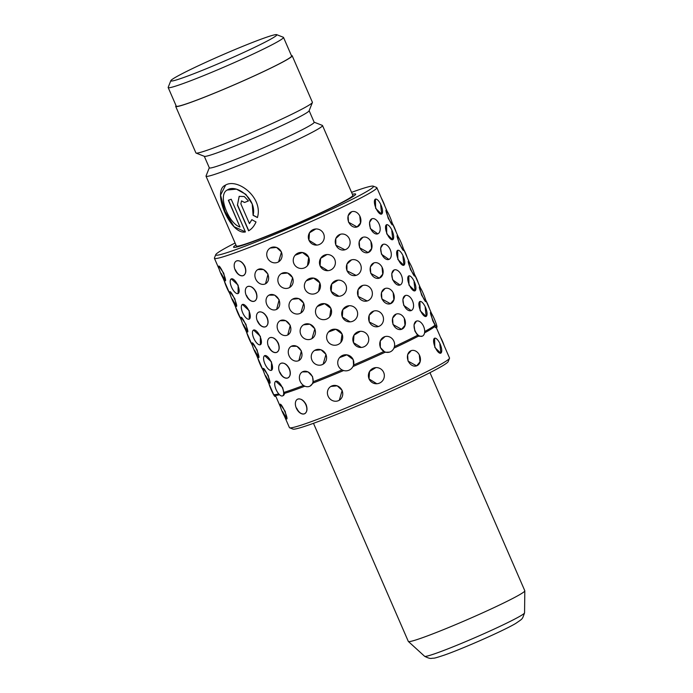 <?xml version="1.0" encoding="UTF-8"?>
<svg xmlns="http://www.w3.org/2000/svg" width="693" height="693" viewBox="0 0 693 693"><rect width="100%" height="100%" fill="white"/><g stroke="black" fill="none" stroke-linecap="round" stroke-linejoin="round"><path stroke-width="1.04" d="M429.972 372.661L524.809 590.765A63.513 3.552 156.5 0 1 524.818 590.826A63.513 3.552 156.5 0 1 486.746 610.975A63.513 3.552 156.5 0 1 421.968 637.898A63.513 3.552 156.5 0 1 408.35 641.467A63.513 3.552 156.5 0 1 408.316 641.415L313.479 423.31M209.295 167.767L206.046 175.97A63.513 3.552 -23.5 0 0 206.029 176.195L236.374 245.98A63.513 3.552 -23.5 0 0 250.026 242.463A63.513 3.552 -23.5 0 0 315.237 215.341A63.513 3.552 -23.5 0 0 352.858 195.331L322.522 125.546A63.513 3.552 -23.5 0 0 322.349 125.398L314.128 122.176M239.977 227.009C228.759 223.718 217.082 194.846 227.226 190.021L236.443 189.137L245.842 194.352L252.226 204.045L253.101 215.324L257.406 217.541C263.557 197.618 237.249 177.451 225.173 185.3C211.521 191.077 230.743 235.291 245.426 231.947L231.211 199.255A63.513 3.552 -23.5 0 1 228.344 200.251L239.977 227.009L228.543 200.19M206.029 176.195A63.513 3.552 -23.5 0 0 219.69 172.678A63.513 3.552 -23.5 0 0 284.892 145.556A63.513 3.552 -23.5 0 0 322.522 125.546M204.305 156.297L209.329 167.845A57.164 3.196 -23.5 0 0 221.621 164.683A57.164 3.196 -23.5 0 0 280.301 140.272A57.164 3.196 -23.5 0 0 314.163 122.263L309.147 110.715M176.074 105.7A63.513 3.552 -23.5 0 0 175.693 106.41L195.92 152.936A63.513 3.552 -23.5 0 0 196.084 153.075L204.426 156.349A57.164 3.196 -23.5 0 0 216.562 153.049A57.164 3.196 -23.5 0 0 273.865 129.27A57.164 3.196 -23.5 0 0 309.095 110.828L312.396 102.503A63.513 3.552 -23.5 0 0 312.404 102.287L292.177 55.761A63.513 3.552 -23.5 0 0 291.398 55.553M196.084 153.075A63.513 3.552 -23.5 0 0 209.572 149.411A63.513 3.552 -23.5 0 0 273.25 122.999A63.513 3.552 -23.5 0 0 312.396 102.503M175.693 106.41A63.513 3.552 -23.5 0 0 189.345 102.893A63.513 3.552 -23.5 0 0 254.556 75.771A63.513 3.552 -23.5 0 0 292.177 55.761M227.226 190.021C236.512 183.437 257.207 199.471 253.101 215.324M249.437 223.596L240.861 203.872L241.493 200.918L244.534 202.477A63.513 3.552 -23.5 0 0 248.44 200.961L244.257 196.526L239.154 196.37L237.43 205.145L248.588 230.804C251.706 229.08 254.184 226.135 256.012 221.968L251.819 219.698L249.437 223.596L251.957 219.629M168.182 87.552L176.273 106.159A62.872 3.517 -23.5 0 0 189.787 102.677A62.872 3.517 -23.5 0 0 254.348 75.823A62.872 3.517 -23.5 0 0 291.597 56.012L283.506 37.405A62.872 3.517 156.5 0 1 246.258 57.216A62.872 3.517 156.5 0 1 181.696 84.07A62.872 3.517 156.5 0 1 168.182 87.552A62.872 3.517 156.5 0 1 168.191 87.327L170.824 80.674A57.796 3.231 -23.5 0 0 183.247 77.668A57.796 3.231 -23.5 0 0 243.962 52.356A57.796 3.231 -23.5 0 0 276.663 34.65A57.796 3.231 -23.5 0 0 264.397 37.985A57.796 3.231 -23.5 0 0 206.453 62.023A57.796 3.231 -23.5 0 0 170.824 80.674M276.663 34.65L283.333 37.266A62.872 3.517 156.5 0 1 283.506 37.405M241.571 200.883L244.534 202.477M244.672 202.408A63.254 3.534 -23.5 0 0 248.432 200.944M239.232 196.327L237.43 205.145M237.595 205.067L248.744 230.708M225.641 185.066L220.556 195.114L224.956 211.443L234.052 226.715L245.4 231.895M253.231 215.254L257.519 217.481M252.209 342.836L252.209 342.844A8.082 1.213 -114 0 0 254.201 350.303A8.082 1.213 -114 0 0 258.775 357.605A8.082 1.213 -114 0 0 256.791 350.147A8.082 1.213 -114 0 0 252.209 342.844L257.12 350L258.775 357.605L254.53 350.147M241.086 317.255L241.086 317.255A8.082 1.213 -114 0 0 243.07 324.714A8.082 1.213 -114 0 0 247.652 332.016A8.082 1.213 -114 0 0 245.66 324.558A8.082 1.213 -114 0 0 241.086 317.255L245.998 324.411L247.652 332.016L243.408 324.567M229.963 291.666L229.955 291.666A8.082 1.213 -114 0 0 231.947 299.125A8.082 1.213 -114 0 0 236.521 306.427A8.082 1.213 -114 0 0 234.537 298.969A8.082 1.213 -114 0 0 229.955 291.666L234.866 298.822L236.53 306.427L232.276 298.978M218.832 266.077L218.832 266.077A8.082 1.213 -114 0 0 220.816 273.536A8.082 1.213 -114 0 0 225.398 280.838A8.082 1.213 -114 0 0 223.406 273.38A8.082 1.213 -114 0 0 218.832 266.077L223.744 273.233L225.398 280.838L221.154 273.389M409 285.074L408.792 275.909A8.082 2.937 67.7 0 0 409.32 284.944A8.082 2.937 67.7 0 0 414.908 290.861L409 285.074M397.877 259.485L397.661 250.32A8.082 2.937 67.7 0 0 398.198 259.355A8.082 2.937 67.7 0 0 403.785 265.272L397.877 259.485M386.755 233.896L386.538 224.731A8.082 2.937 67.7 0 0 387.075 233.766A8.082 2.937 67.7 0 0 392.654 239.691L386.755 233.896M375.623 208.307L375.415 199.151A8.082 2.937 67.7 0 0 375.944 208.177A8.082 2.937 67.7 0 0 381.531 214.102L375.623 208.307M393.226 293.408L393.867 299.722L390.462 303.725L381.878 298.96L381.471 292.55L385.065 288.496M370.755 273.371L370.339 266.97L373.943 262.907A8.082 6.298 70.5 0 0 370.972 273.293A8.082 6.298 70.5 0 0 379.34 278.136L370.755 273.371M359.624 247.782L359.217 241.381L362.82 237.318A8.082 6.298 70.5 0 0 359.849 247.704A8.082 6.298 70.5 0 0 368.217 252.547L359.624 247.782M348.501 222.193L348.094 215.792L351.689 211.729A8.082 6.298 70.5 0 0 348.718 222.115A8.082 6.298 70.5 0 0 357.086 226.957L348.501 222.193M350.104 321.855L342.316 317.039L342.844 309.572L349.194 305.726A8.082 7.978 86.6 0 0 342.377 317.039A8.082 7.978 86.6 0 0 350.156 321.855A8.082 7.978 86.6 0 0 356.973 310.542A8.082 7.978 86.6 0 0 349.203 305.726L349.203 305.726M338.972 296.275L331.193 291.45L331.722 283.991L338.063 280.137A8.082 7.978 86.6 0 0 331.254 291.45A8.082 7.978 86.6 0 0 339.024 296.266A8.082 7.978 86.6 0 0 345.85 284.953A8.082 7.978 86.6 0 0 338.071 280.137L338.071 280.137M327.85 270.686L320.071 265.869L320.599 258.402L326.949 254.548A8.082 7.978 86.6 0 0 320.131 265.861A8.082 7.978 86.6 0 0 327.902 270.677A8.082 7.978 86.6 0 0 334.719 259.373A8.082 7.978 86.6 0 0 326.949 254.548M316.727 245.097L308.939 240.28L309.468 232.813L315.817 228.967A8.082 7.978 86.6 0 0 309 240.272A8.082 7.978 86.6 0 0 316.77 245.097A8.082 7.978 86.6 0 0 323.596 233.784A8.082 7.978 86.6 0 0 315.826 228.967L315.791 228.967M303.569 324.809L303.543 324.818A8.082 7.51 -121.6 0 0 300.814 334.546A8.082 7.51 -121.6 0 0 312.015 338.574A8.082 7.51 -121.6 0 0 314.743 328.846A8.082 7.51 -121.6 0 0 303.543 324.818L309.918 324.194L314.865 328.777L312.023 338.574L310.888 339.137M292.437 299.22L292.411 299.237A8.082 7.51 -121.6 0 0 289.691 308.965A8.082 7.51 -121.6 0 0 300.892 312.993A8.082 7.51 -121.6 0 0 303.621 303.265A8.082 7.51 -121.6 0 0 292.411 299.237L298.796 298.614L303.733 303.188L300.892 312.985L299.757 313.557M281.315 273.631L281.289 273.648A8.082 7.51 -121.6 0 0 278.56 283.376A8.082 7.51 -121.6 0 0 289.769 287.404A8.082 7.51 -121.6 0 0 292.498 277.676A8.082 7.51 -121.6 0 0 281.289 273.648L287.664 273.025L292.611 277.607L289.769 287.404L288.635 287.967M270.192 248.042L270.166 248.059A8.082 7.51 -121.6 0 0 267.437 257.787A8.082 7.51 -121.6 0 0 278.638 261.815A8.082 7.51 -121.6 0 0 281.367 252.087A8.082 7.51 -121.6 0 0 270.166 248.059L276.542 247.436L281.488 252.018L278.647 261.815L277.512 262.378M392.377 224.887L392.385 224.887A8.082 0.892 66.9 0 0 389.847 216.692A8.082 0.892 66.9 0 0 386.036 210.031A8.082 0.892 66.9 0 0 388.574 218.226A8.082 0.892 66.9 0 0 392.385 224.887L388.236 218.373L386.018 210.04M403.508 250.476L403.508 250.476A8.082 0.892 66.9 0 0 400.97 242.281A8.082 0.892 66.9 0 0 397.158 235.62A8.082 0.892 66.9 0 0 399.696 243.815A8.082 0.892 66.9 0 0 403.508 250.476L399.359 243.953L397.141 235.629M414.631 276.065L414.639 276.065A8.082 0.892 66.9 0 0 412.101 267.87A8.082 0.892 66.9 0 0 408.29 261.209A8.082 0.892 66.9 0 0 410.819 269.404A8.082 0.892 66.9 0 0 414.639 276.065L410.49 269.542L408.272 261.218M425.762 301.654L425.762 301.646A8.082 0.892 66.9 0 0 423.224 293.451A8.082 0.892 66.9 0 0 419.412 286.789A8.082 0.892 66.9 0 0 421.95 294.984A8.082 0.892 66.9 0 0 425.762 301.646L421.613 295.131L419.395 286.798M424.558 332.883A87.292 4.877 -23.5 0 0 434.554 326.646L435.039 325.147L432.735 320.72L430.518 312.387A8.082 0.892 66.9 0 0 433.073 320.573A8.082 0.892 66.9 0 0 436.885 327.235A8.082 0.892 66.9 0 0 434.346 319.04A8.082 0.892 66.9 0 0 430.535 312.378M370.348 228.647L369.499 222.462L371.959 218.763A8.082 4.782 68.9 0 0 370.625 228.534A8.082 4.782 68.9 0 0 377.789 233.827L370.348 228.647M381.471 254.236L380.622 248.051L383.082 244.352A8.082 4.782 68.9 0 0 381.756 254.123A8.082 4.782 68.9 0 0 388.912 259.416L381.471 254.236M392.602 279.816L391.744 273.64L394.204 269.932A8.082 4.782 68.9 0 0 392.879 279.712A8.082 4.782 68.9 0 0 400.034 285.005L392.602 279.816M403.724 305.405L402.876 299.229L405.336 295.521A8.082 4.782 68.9 0 0 404.002 305.301A8.082 4.782 68.9 0 0 411.166 310.594L403.724 305.405M393.927 348.146A87.292 4.877 -23.5 0 0 418.217 336.252L414.856 330.994L413.998 324.818L416.458 321.11A8.082 4.782 68.9 0 0 415.133 330.89A8.082 4.782 68.9 0 0 422.288 336.183A8.082 4.782 68.9 0 0 423.614 326.403A8.082 4.782 68.9 0 0 416.458 321.11M335.828 245.192L335.793 238.522L340.428 234.277A8.082 7.389 73.8 0 0 335.975 245.149A8.082 7.389 73.8 0 0 344.949 249.792L335.828 245.192M346.959 270.781L346.916 264.111L351.55 259.866A8.082 7.389 73.8 0 0 347.098 270.738A8.082 7.389 73.8 0 0 356.072 275.381L346.959 270.781M368.355 300.511L367.195 300.97L358.082 296.37L358.038 289.691L362.673 285.455M369.204 321.95L369.17 315.28L373.804 311.044A8.082 7.389 73.8 0 0 369.352 321.916A8.082 7.389 73.8 0 0 378.326 326.55L369.204 321.95M339.596 357.623L346.924 354.842L353.196 359.615L353.569 364.986L352.988 366.536A87.292 4.877 -23.5 0 0 385.022 352.287L380.336 347.539L380.292 340.869L384.927 336.625A8.082 7.389 73.8 0 0 380.474 347.496A8.082 7.389 73.8 0 0 389.449 352.139A8.082 7.389 73.8 0 0 393.901 341.268A8.082 7.389 73.8 0 0 384.927 336.625M295.105 255.249L302.434 252.495L308.697 257.268L307.501 265.618M306.228 280.838L313.557 278.084L319.82 282.857L318.624 291.207M317.359 306.427L324.688 303.673L330.942 308.446L329.747 316.796A8.082 8.013 -140.2 0 0 330.916 308.48A8.082 8.013 -140.2 0 0 317.325 306.471A8.082 8.013 -140.2 0 0 316.147 314.787A8.082 8.013 -140.2 0 0 329.747 316.796L329.773 316.762M328.482 332.016L335.81 329.262L342.073 334.026L340.878 342.377A8.082 8.013 -140.2 0 0 342.039 334.061A8.082 8.013 -140.2 0 0 328.447 332.051A8.082 8.013 -140.2 0 0 327.278 340.376A8.082 8.013 -140.2 0 0 340.869 342.385L340.895 342.351M257.848 269.56L263.548 269.534L268.018 274.177L265.523 283.775A8.082 6.497 -117.8 0 0 267.827 274.281A8.082 6.497 -117.8 0 0 257.978 269.49A8.082 6.497 -117.8 0 0 255.674 278.984A8.082 6.497 -117.8 0 0 265.523 283.775L265.558 283.758M268.971 295.149L274.671 295.123L279.149 299.766L276.654 309.364A8.082 6.497 -117.8 0 0 278.95 299.87A8.082 6.497 -117.8 0 0 269.101 295.079A8.082 6.497 -117.8 0 0 266.805 304.574A8.082 6.497 -117.8 0 0 276.646 309.364L276.68 309.347M280.093 320.738L285.793 320.703L290.272 325.355L287.777 334.953A8.082 6.497 -117.8 0 0 290.081 325.459A8.082 6.497 -117.8 0 0 280.232 320.66A8.082 6.497 -117.8 0 0 277.928 330.154A8.082 6.497 -117.8 0 0 287.777 334.953L287.803 334.936M291.225 346.318L296.925 346.292L301.394 350.944L298.9 360.533A8.082 6.497 -117.8 0 0 301.204 351.048A8.082 6.497 -117.8 0 0 291.355 346.249A8.082 6.497 -117.8 0 0 289.05 355.743A8.082 6.497 -117.8 0 0 298.9 360.533L298.934 360.525M302.347 371.907L308.047 371.881L312.526 376.533L313.115 381.748A88.557 4.946 -23.5 0 0 342.056 369.906M231.297 278.889L238.132 285.161L238.089 293.546A8.082 3.24 -114.9 0 0 237.82 285.308A8.082 3.24 -114.9 0 0 231.28 278.889A8.082 3.24 -114.9 0 0 231.549 287.136A8.082 3.24 -114.9 0 0 238.089 293.546L238.089 293.546M242.42 304.47L249.255 310.75L249.211 319.135A8.082 3.24 -114.9 0 0 248.952 310.897A8.082 3.24 -114.9 0 0 242.411 304.478A8.082 3.24 -114.9 0 0 242.671 312.725A8.082 3.24 -114.9 0 0 249.211 319.135L249.211 319.135M253.543 330.059L260.386 336.339L260.343 344.724A8.082 3.24 -114.9 0 0 260.074 336.477A8.082 3.24 -114.9 0 0 253.534 330.067A8.082 3.24 -114.9 0 0 253.794 338.305A8.082 3.24 -114.9 0 0 260.334 344.724L260.334 344.724M264.674 355.648L271.509 361.928L271.465 370.305A8.082 3.24 -114.9 0 0 271.197 362.067A8.082 3.24 -114.9 0 0 264.657 355.656A8.082 3.24 -114.9 0 0 264.925 363.894A8.082 3.24 -114.9 0 0 271.465 370.313L271.465 370.313M275.797 381.237L275.788 381.245A8.082 3.24 -114.9 0 0 276.048 389.483A8.082 3.24 -114.9 0 0 282.588 395.894A8.082 3.24 -114.9 0 0 282.328 387.656A8.082 3.24 -114.9 0 0 275.788 381.245L282.631 387.508L283.835 392.429A88.557 4.946 -23.5 0 0 292.628 389.466A88.557 4.946 -23.5 0 0 303.534 385.447M258.654 312.179L258.628 312.188A8.082 5.042 -116.1 0 0 257.415 321.136A8.082 5.042 -116.1 0 0 265.731 326.706A8.082 5.042 -116.1 0 0 266.952 317.758A8.082 5.042 -116.1 0 0 258.628 312.188L258.965 312.049C262.136 311.417 264.891 313.279 267.212 317.628C268.797 322.262 268.191 325.338 265.393 326.845C262.396 327.399 259.823 325.45 257.666 321.006M247.522 286.59L247.505 286.599A8.082 5.042 -116.1 0 0 246.284 295.547A8.082 5.042 -116.1 0 0 254.6 301.117A8.082 5.042 -116.1 0 0 255.821 292.169A8.082 5.042 -116.1 0 0 247.505 286.599L247.834 286.46C251.013 285.837 253.759 287.69 256.081 292.048C257.666 296.682 257.068 299.748 254.27 301.256C251.273 301.81 248.7 299.861 246.543 295.426M236.4 261.001L236.382 261.018A8.082 5.042 -116.1 0 0 235.161 269.958A8.082 5.042 -116.1 0 0 243.477 275.528A8.082 5.042 -116.1 0 0 244.698 266.58A8.082 5.042 -116.1 0 0 236.382 261.018L236.711 260.88C239.891 260.247 242.637 262.101 244.958 266.459C246.543 271.093 245.937 274.159 243.148 275.667C240.15 276.221 237.569 274.272 235.421 269.837M269.776 337.768L269.759 337.777A8.082 5.042 -116.1 0 0 268.537 346.725A8.082 5.042 -116.1 0 0 276.853 352.295A8.082 5.042 -116.1 0 0 278.075 343.347A8.082 5.042 -116.1 0 0 269.759 337.777L270.088 337.638C273.267 337.006 276.013 338.868 278.335 343.217C279.92 347.851 279.314 350.927 276.524 352.434C273.527 352.98 270.946 351.039 268.797 346.595M361.226 347.444L353.447 342.628L353.976 335.161L360.317 331.315A8.082 7.978 86.6 0 0 353.508 342.628A8.082 7.978 86.6 0 0 361.278 347.444A8.082 7.978 86.6 0 0 368.096 336.131A8.082 7.978 86.6 0 0 360.325 331.315L360.291 331.315M393 324.541L392.593 318.139L396.197 314.076A8.082 6.298 70.5 0 0 393.226 324.471A8.082 6.298 70.5 0 0 401.594 329.305L393 324.541M420.131 310.663L419.915 301.498A8.082 2.937 67.7 0 0 420.452 310.533A8.082 2.937 67.7 0 0 426.03 316.45L420.131 310.663M263.34 368.425L263.331 368.425A8.082 1.213 -114 0 0 265.324 375.883A8.082 1.213 -114 0 0 269.906 383.194A8.082 1.213 -114 0 0 267.914 375.736A8.082 1.213 -114 0 0 263.331 368.425L268.243 375.589L269.906 383.186L265.653 375.736M314.691 350.398L314.665 350.407A8.082 7.51 -121.6 0 0 311.937 360.135A8.082 7.51 -121.6 0 0 323.146 364.163A8.082 7.51 -121.6 0 0 325.875 354.435A8.082 7.51 -121.6 0 0 314.665 350.407L321.05 349.783L325.987 354.366L323.146 364.163L322.011 364.726M376.801 383.749L369.022 378.924L369.551 371.465L375.892 367.611A8.082 7.978 86.6 0 0 369.083 378.924A8.082 7.978 86.6 0 0 376.853 383.74A8.082 7.978 86.6 0 0 383.671 372.427A8.082 7.978 86.6 0 0 375.901 367.611L375.866 367.611M408.03 361.096L407.623 354.695L411.226 350.632A8.082 6.298 70.5 0 0 408.246 361.018A8.082 6.298 70.5 0 0 416.623 365.861L408.03 361.096M434.806 347.401L434.598 338.227A8.082 2.937 67.7 0 0 435.135 347.262A8.082 2.937 67.7 0 0 440.713 353.187L434.806 347.401M280.267 404.201L280.258 404.21A8.082 1.213 -114 0 0 282.25 411.659A8.082 1.213 -114 0 0 286.824 418.97A8.082 1.213 -114 0 0 284.84 411.512A8.082 1.213 -114 0 0 280.258 404.21L285.178 411.356L286.833 418.97L282.588 411.512M330.838 386.451A8.082 7.51 -121.6 0 0 328.118 396.179A8.082 7.51 -121.6 0 0 339.319 400.207A8.082 7.51 -121.6 0 0 342.047 390.48A8.082 7.51 -121.6 0 0 330.838 386.451L337.222 385.828L342.169 390.41L339.319 400.207L338.184 400.771M280.908 363.357L280.882 363.366A8.082 5.042 -116.1 0 0 279.66 372.314A8.082 5.042 -116.1 0 0 287.985 377.876A8.082 5.042 -116.1 0 0 289.198 368.936A8.082 5.042 -116.1 0 0 280.882 363.366L281.219 363.227C284.39 362.595 287.136 364.457 289.457 368.806C291.043 373.44 290.445 376.507 287.647 378.023C284.65 378.569 282.077 376.628 279.92 372.184M297.574 399.203L297.557 399.22A8.082 5.042 -116.1 0 0 296.335 408.16A8.082 5.042 -116.1 0 0 304.651 413.73A8.082 5.042 -116.1 0 0 305.873 404.781A8.082 5.042 -116.1 0 0 297.557 399.22L297.886 399.073C301.065 398.449 303.811 400.303 306.133 404.651C307.718 409.286 307.112 412.361 304.322 413.868C301.325 414.423 298.752 412.474 296.595 408.038M284.329 415.895L289.414 427.59A87.292 4.877 -23.5 0 0 289.648 427.789L292.983 429.097A84.745 4.738 -23.5 0 0 310.975 424.211A84.745 4.738 -23.5 0 0 395.946 388.955A84.745 4.738 -23.5 0 0 448.18 361.616L449.497 358.281A87.292 4.877 -23.5 0 0 449.514 357.978L436.261 327.503M289.648 427.789A87.292 4.877 -23.5 0 0 308.186 422.756A87.292 4.877 -23.5 0 0 395.694 386.443A87.292 4.877 -23.5 0 0 449.497 358.281M283.835 392.429L284.832 393.277A87.292 4.877 -23.5 0 0 294.023 390.194A87.292 4.877 -23.5 0 0 304.885 386.192M284.832 393.277L283.645 395.408L282.588 395.894M267.333 379.989L273.588 394.369A88.557 4.946 -23.5 0 0 273.822 394.568L275.493 395.227A87.292 4.877 -23.5 0 0 279.565 394.759M235.083 243.009A86.019 4.808 -23.5 0 0 215.748 254.652L214.432 257.987A88.557 4.946 -23.5 0 0 214.414 258.29A88.557 4.946 -23.5 0 0 233.454 253.387A88.557 4.946 -23.5 0 0 324.385 215.566A88.557 4.946 -23.5 0 0 376.845 187.664A88.557 4.946 -23.5 0 0 376.602 187.465L373.276 186.157A86.019 4.808 -23.5 0 0 355.007 191.121A86.019 4.808 -23.5 0 0 351.568 192.359M273.822 394.568A88.557 4.946 -23.5 0 0 278.742 393.901M215.748 254.652A86.019 4.808 -23.5 0 0 234.225 250.19A86.019 4.808 -23.5 0 0 324.601 212.508A86.019 4.808 -23.5 0 0 373.276 186.157M235.932 244.958A66.554 3.716 -23.5 0 0 233.61 247.245A66.554 3.716 -23.5 0 0 247.895 243.503A66.554 3.716 -23.5 0 0 315.8 215.28A66.554 3.716 -23.5 0 0 355.674 194.17A66.554 3.716 -23.5 0 0 352.416 194.309M424.696 331.523A88.557 4.946 -23.5 0 0 435.039 325.147M394.438 346.595A88.557 4.946 -23.5 0 0 417.931 335.109M353.569 364.986A88.557 4.946 -23.5 0 0 383.905 351.481M313.115 381.748L313.279 382.952A87.292 4.877 -23.5 0 0 343.624 370.538M414.059 281.956L415.072 290.783M402.936 256.367L403.941 265.194M391.805 230.786L392.818 239.605M380.682 205.197L381.696 214.016M382.094 267.819L382.744 274.133L379.34 278.136A8.082 6.298 70.5 0 0 382.311 267.749A8.082 6.298 70.5 0 0 373.943 262.907M370.972 242.238L371.621 248.553L368.208 252.547A8.082 6.298 70.5 0 0 371.188 242.16A8.082 6.298 70.5 0 0 362.82 237.318M359.84 216.649L360.49 222.964L357.086 226.957A8.082 6.298 70.5 0 0 360.065 216.571A8.082 6.298 70.5 0 0 351.689 211.729M346.102 249.333L344.941 249.792A8.082 7.389 73.8 0 0 349.402 238.92A8.082 7.389 73.8 0 0 340.428 234.277M357.224 274.922L356.072 275.381A8.082 7.389 73.8 0 0 360.525 264.509A8.082 7.389 73.8 0 0 351.55 259.866M379.478 326.1L378.317 326.55A8.082 7.389 73.8 0 0 382.779 315.679A8.082 7.389 73.8 0 0 373.804 311.036M404.348 318.997L404.998 325.312L401.594 329.305A8.082 6.298 70.5 0 0 404.565 318.919A8.082 6.298 70.5 0 0 396.197 314.076M425.181 307.545L426.195 316.363M436.885 327.235L435.715 327.737L434.554 326.646M422.288 336.183L418.217 336.252M389.449 352.139L385.022 352.287M352.988 366.536L351.992 367.974A8.082 8.013 -140.2 0 0 353.17 359.65A8.082 8.013 -140.2 0 0 339.57 357.64A8.082 8.013 -140.2 0 0 338.401 365.965A8.082 8.013 -140.2 0 0 351.992 367.974M313.279 382.952L310.022 386.122A8.082 6.497 -117.8 0 0 312.326 376.628A8.082 6.497 -117.8 0 0 302.477 371.838A8.082 6.497 -117.8 0 0 300.182 381.332A8.082 6.497 -117.8 0 0 310.022 386.122M419.369 355.552L420.019 361.867L416.614 365.861A8.082 6.298 70.5 0 0 419.594 355.474A8.082 6.298 70.5 0 0 411.226 350.632M439.864 344.282L440.878 353.101M440.705 353.187L440.713 353.187A8.082 2.937 67.7 0 0 440.185 344.152A8.082 2.937 67.7 0 0 434.598 338.227M440.445 337.119A8.082 1.213 66 0 1 442.524 341.346A8.082 1.213 66 0 1 444.126 345.599M275.736 396.127L275.017 396.431A8.082 0.892 -113.1 0 1 271.197 389.769A8.082 0.892 -113.1 0 1 268.893 383.584M426.022 316.45L426.03 316.45A8.082 2.937 67.7 0 0 425.502 307.415A8.082 2.937 67.7 0 0 419.915 301.498M425.883 300.441A8.082 1.213 66 0 1 427.893 304.548A8.082 1.213 66 0 1 429.461 308.671M411.148 310.603L411.166 310.594A8.082 4.782 68.9 0 0 412.491 300.814A8.082 4.782 68.9 0 0 405.336 295.521M262.881 369.767A8.082 0.892 -113.1 0 1 260.074 364.18A8.082 0.892 -113.1 0 1 257.77 357.995M358.229 296.327A8.082 7.389 73.8 0 0 367.195 300.961A8.082 7.389 73.8 0 0 371.647 290.09A8.082 7.389 73.8 0 0 362.682 285.455A8.082 7.389 73.8 0 0 358.229 296.327M400.017 285.014L400.034 285.005A8.082 4.782 68.9 0 0 401.368 275.225A8.082 4.782 68.9 0 0 394.204 269.932M251.758 344.178A8.082 0.892 -113.1 0 1 248.952 338.591A8.082 0.892 -113.1 0 1 246.639 332.406M305.024 289.206A8.082 8.013 -140.2 0 0 318.615 291.216A8.082 8.013 -140.2 0 0 319.794 282.891A8.082 8.013 -140.2 0 0 306.193 280.882A8.082 8.013 -140.2 0 0 305.024 289.206M388.894 259.425L388.912 259.416A8.082 4.782 68.9 0 0 390.237 249.645A8.082 4.782 68.9 0 0 383.082 244.352M240.636 318.589A8.082 0.892 -113.1 0 1 237.82 313.011A8.082 0.892 -113.1 0 1 235.516 306.817M293.901 263.617A8.082 8.013 -140.2 0 0 307.493 265.627A8.082 8.013 -140.2 0 0 308.662 257.302A8.082 8.013 -140.2 0 0 295.071 255.293A8.082 8.013 -140.2 0 0 293.901 263.617M377.763 233.836L377.789 233.827A8.082 4.782 68.9 0 0 379.114 224.056A8.082 4.782 68.9 0 0 371.959 218.763M229.504 293A8.082 0.892 -113.1 0 1 226.698 287.422A8.082 0.892 -113.1 0 1 224.393 281.237M382.094 298.882A8.082 6.298 70.5 0 0 390.462 303.725A8.082 6.298 70.5 0 0 393.442 293.33A8.082 6.298 70.5 0 0 385.074 288.487A8.082 6.298 70.5 0 0 382.094 298.882M414.899 290.869L414.908 290.861A8.082 2.937 67.7 0 0 414.379 281.826A8.082 2.937 67.7 0 0 408.792 275.909M414.752 274.861A8.082 1.213 66 0 1 416.762 278.958A8.082 1.213 66 0 1 418.329 283.082M403.768 265.28L403.785 265.272A8.082 2.937 67.7 0 0 403.248 256.237A8.082 2.937 67.7 0 0 397.661 250.32M403.629 249.272A8.082 1.213 66 0 1 405.639 253.369A8.082 1.213 66 0 1 407.207 257.501M392.645 239.691L392.654 239.691A8.082 2.937 67.7 0 0 392.125 230.656A8.082 2.937 67.7 0 0 386.538 224.731M392.507 223.683A8.082 1.213 66 0 1 394.508 227.78A8.082 1.213 66 0 1 396.084 231.912M381.522 214.102L381.531 214.102A8.082 2.937 67.7 0 0 381.003 205.067A8.082 2.937 67.7 0 0 375.415 199.142M381.375 198.094A8.082 1.213 66 0 1 383.385 202.2A8.082 1.213 66 0 1 384.953 206.323M424.662 656.323A54.504 3.049 -23.5 0 0 436.304 653.213A54.504 3.049 -23.5 0 0 491.424 630.327A54.504 3.049 -23.5 0 0 524.558 612.881C522.011 619.75 523.189 618.243 515.748 623.423C503.898 630.552 463.322 648.457 444.447 655.067C431.973 659.19 434.961 657.856 431.687 658.35C430.327 658.714 427.988 658.038 424.662 656.323L408.35 641.467M238.063 246.682L237.82 246.119M352.226 197.046L351.983 196.483M524.558 612.881L524.818 590.826M280.639 407.406L275.312 395.149M263.756 371.76L256.202 354.4M252.624 346.171L245.079 328.811M241.502 320.582L233.957 303.222M230.379 295.001L222.825 277.633M219.248 269.412L214.414 258.29M431.54 313.461L425.528 299.636M420.417 287.872L414.405 274.056M409.286 262.283L403.283 248.466M398.163 236.694L392.151 222.877M387.041 211.114L376.845 187.664"/></g></svg>
